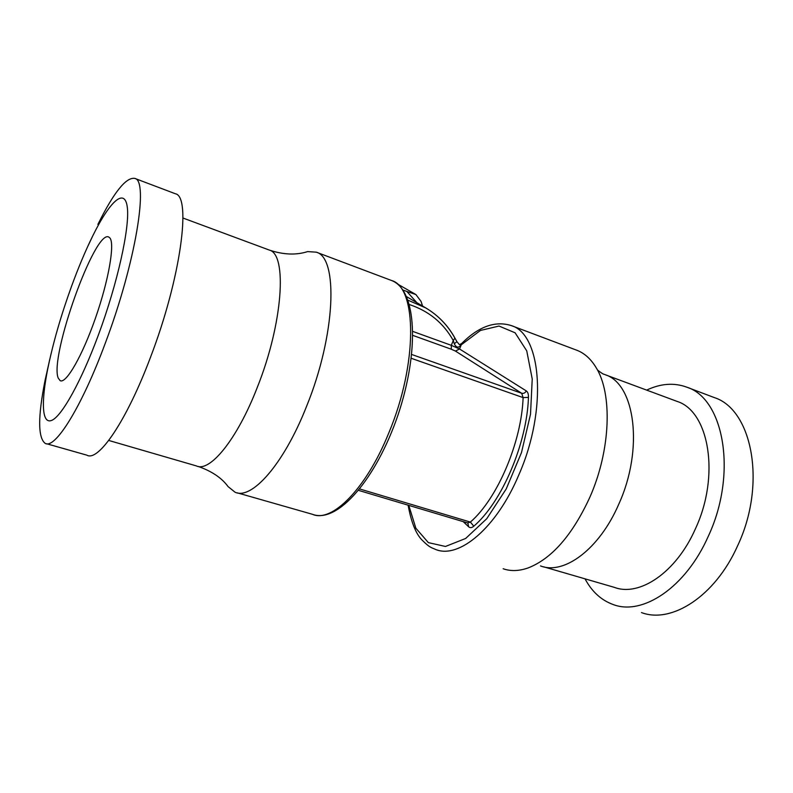 <?xml version="1.0" encoding="UTF-8"?>
<svg xmlns="http://www.w3.org/2000/svg" width="793" height="793" viewBox="0 0 793 793"><rect width="100%" height="100%" fill="white"/><g stroke="black" fill="none" stroke-linecap="round" stroke-linejoin="round"><path stroke-width="1.19" d="M92.731 235.927C109.603 201.64 124.798 186.97 127.306 207.28C129.943 227.214 117.542 283.517 98.144 335.677C81.104 381.621 62.062 415.641 52.031 420.25C41.94 424.929 40.939 402.824 47.729 368.923C53.072 342.854 61.071 315.118 71.757 285.708C78.547 267.162 85.535 250.568 92.731 235.927L87.309 247.406M58.246 378.112C49.116 357.474 94.942 228.949 108.78 237.048L109.84 237.89C115.005 243.481 108.77 280.038 95.497 318.013C82.284 356.037 66.067 384.05 60.179 380.68L58.246 378.112M46.609 443.743L86.893 455.172C98.282 462.121 126.602 421.073 150.501 357.256C180.873 278.194 191.539 196.426 175.362 193.75L134.77 178.395C148.876 180.219 135.781 262.344 105.449 342.764C81.501 407.622 54.757 449.829 45.112 443.317C37.905 437.617 37.876 416.721 45.013 380.64L49.681 359.705M134.77 178.395C126.117 176.968 113.815 192.312 97.876 224.429M198.141 466.433C211.8 471.22 221.772 477.941 228.077 486.595L235.025 492.195C251.609 500.264 283.765 464.341 306.534 406.432C335.736 334.884 338.423 257.537 316.258 252.164L307.605 251.599L304.77 252.412M408.782 505.379L415.849 528.207L428.359 542.62L445.468 546.466L465.66 538.467L486.763 518.701L506.231 488.914L521.487 452.575L530.507 414.293L532.232 378.985L526.75 350.873L515.123 332.812L499.025 326.052L480.449 330.443L461.239 344.826C458.552 348.167 456.233 347.81 454.28 343.746L453.279 340.544L454.944 338.115C447.946 325.437 438.202 315.356 425.712 307.892L408.038 300.22M454.28 343.746L456.927 341.694L454.944 338.115M461.239 344.826L459.543 348.989L451.306 345.332L412.866 331.444M461.288 344.767L461.833 343.339M461.229 344.846L461.764 343.399M416.9 302.718L406.888 291.487L402.943 290M406.888 291.487L415.889 294.55L421.033 301.38L422.57 306.048M415.889 294.55L397.481 283.993M713.363 397.224L714.225 397.551C752.21 409.426 766.99 484.126 737.47 546.09C714.989 596.495 671.403 623.992 641.458 612.573M585.026 578.84C591.915 591.707 601.322 600.281 613.267 604.573C642.479 615.814 685.529 587.702 708.119 536.653C737.738 473.847 723.959 398.701 686.837 387.182C674.07 382.504 660.678 383.475 646.652 390.116M676.231 401.089L677.153 401.427C709.021 411.329 720.431 475.562 695.312 529.04C676.112 572.635 639.356 597.05 614.238 587.326L543.601 566.807M503.139 568.75C510.692 571.386 519.028 571.119 528.128 567.937C551.74 558.688 572.259 535.245 589.685 497.627C610.798 450.345 612.652 393.556 595.989 367.407C590.835 358.942 584.52 353.252 577.046 350.337L576.263 350.04M268.847 249.894L269.362 250.092C287.433 254.335 282.972 323.286 257.249 387.499C237.097 439.57 209.748 472.707 196.327 465.897L108.74 440.452M390.979 280.296L391.593 280.524C416.94 287.225 417.941 363.709 388.798 432.928C366.188 489.013 331.752 523.043 312.472 514.31L237.424 492.879M409.416 304.562C428.844 311.025 443.465 323.019 453.279 340.544L451.306 345.332L451.296 349.227L412.885 335.409M454.746 337.927C447.797 325.318 438.113 315.307 425.712 307.892L406.611 296.661M463.191 521.616L468.683 526.82C470.12 528.079 471.825 527.87 473.808 526.185C501.751 502.326 526.958 443.594 528.455 397.382C528.544 394.131 527.821 391.97 526.274 390.899L459.543 348.989L455.42 351.061L451.296 349.227M526.274 390.899C525.194 392.941 523.667 393.724 521.685 393.269L455.42 351.061M677.153 401.427L605.188 374.722C635.005 383.772 644.025 448.977 618.728 504.289C599.3 549.351 563.853 575.203 540.489 565.905M408.108 505.181C411.24 522.25 415.909 533.897 422.114 540.122C429.915 547.913 431.263 547.448 435.654 549.48C458.889 559.174 496.547 528.049 518.86 474.819C547.804 409.228 541.411 334.279 511.416 325.626C495.238 320.521 478.655 326.478 461.665 343.508L461.605 343.567C458.651 344.469 461.03 346.462 456.937 341.694M411.726 354.491L521.685 393.269L523.112 397.6L411.28 358.307M528.455 397.382L523.112 397.6C521.566 442.226 497.29 498.896 470.378 522.081L359.735 488.984M473.808 526.185L470.378 522.081L467.652 522.954L358.595 490.391M468.683 526.82L467.82 523.003M47.729 368.923L45.013 380.64M307.605 251.599C296.215 255.277 283.468 254.781 269.362 250.092L182.965 218.025M316.258 252.164L391.593 280.524C416.612 289.851 419.705 350.248 398.017 414.977C375.932 479.596 337.441 523.806 312.472 514.31M60.179 380.68L60.823 380.878M714.225 397.551L686.837 387.182M597.436 369.974C604.553 375.535 603.651 373.781 605.188 374.722M577.046 350.337L511.416 325.626"/></g></svg>
